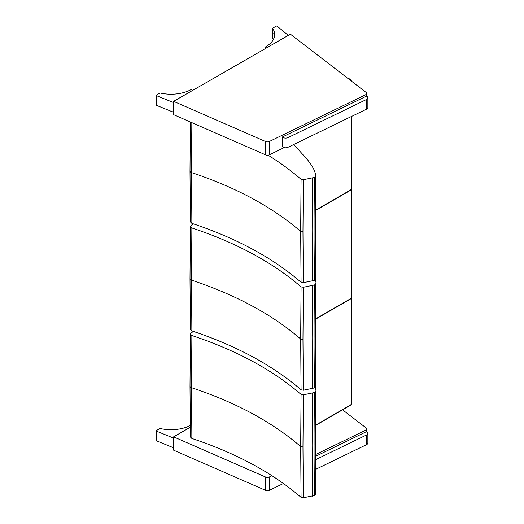 <?xml version="1.0" encoding="UTF-8"?>
<svg xmlns="http://www.w3.org/2000/svg" width="524" height="524" viewBox="0 0 524 524"><rect width="100%" height="100%" fill="white"/><g stroke="black" fill="none" stroke-linecap="round" stroke-linejoin="round"><path stroke-width="0.79" d="M265.635 477.05L265.635 490.372A2.967 1.716 -0 0 0 269.336 490.32L269.336 476.991A2.967 1.716 180 0 1 265.635 477.05L173.608 436.852L190.245 427.283M265.635 490.372L173.608 450.175L173.608 436.852M283.445 483.469L269.336 490.32M315.717 454.478L366.315 429.916L366.315 431.724M269.336 476.991L271.989 475.707M342.591 409.827L366.178 427.977A2.967 1.716 180 0 1 366.774 429.005A2.967 1.716 180 0 1 366.315 429.916M173.608 447.797L156.545 440.867L156.545 431.18A0.74 0.426 180 0 1 156.447 430.525L159.682 428.665A0.74 0.426 180 0 1 160.475 428.573A29.18 16.847 180 0 0 190.225 425.554M156.231 430.826L156.231 440.52A0.74 0.426 -0 0 0 156.545 440.867M156.545 431.18L173.608 438.103M265.635 141.552L265.635 154.875A2.967 1.716 -0 0 0 269.336 154.822L269.336 141.5A2.967 1.716 180 0 1 265.635 141.552L173.608 101.355L290.394 34.184L366.178 92.479A2.967 1.716 180 0 1 366.774 93.508A2.967 1.716 180 0 1 366.315 94.418L366.315 96.226M265.635 154.875L173.608 114.677L173.608 101.355M284.159 147.624L269.336 154.822M269.336 141.5L366.315 94.418M272.722 37.898A0.74 0.426 -0 0 0 272.722 38.206L272.722 28.519A0.74 0.426 180 0 1 272.893 28.06L276.128 26.2A0.74 0.426 180 0 1 277.255 26.259L288.292 35.396M272.722 28.519A29.18 16.847 180 0 1 274.661 34.551A29.18 16.847 180 0 1 266.146 46.446A1.467 0.845 -0 0 0 265.714 47.049A1.467 0.845 -0 0 0 266.153 47.651L266.565 47.894M266.153 47.651L266.153 48.129M273.43 39.398A29.18 16.847 -0 0 0 272.722 38.206M173.608 112.3L156.545 105.376L156.545 95.682A0.74 0.426 180 0 1 156.447 95.027L159.682 93.174A0.74 0.426 180 0 1 160.475 93.076A29.18 16.847 180 0 0 191.548 89.349A1.467 0.845 -0 0 1 193.638 89.355L194.057 89.597M156.231 95.335L156.231 105.023A0.74 0.426 -0 0 0 156.545 105.376M156.545 95.682L173.608 102.612M193.533 331.463L191.221 332.825L190.369 334.017L191.869 335.517C236.193 350.235 272.591 369.865 301.058 394.402L300.671 446.553L301.058 497.348C272.591 472.818 236.193 453.188 191.869 438.464L190.369 436.957M316.07 493.117L315.304 494.866A10.31 5.954 180 0 1 314.387 495.501L303.337 497.774L301.058 497.348M191.869 438.464L191.502 387.675L191.869 335.517M301.058 394.402L303.337 394.821L302.957 446.972L303.337 497.774M303.337 394.821L314.387 392.548A10.31 5.954 0 0 0 315.304 391.913L316.083 390.367L315.225 387.374M312.481 393.223L312.094 445.38L312.481 496.176M315.304 391.913L314.924 444.07L315.304 494.866M314.387 392.548L314 444.706L314.387 495.501M193.533 223.912L191.221 225.274L190.369 226.46L191.869 227.966C236.193 242.684 272.591 262.314 301.058 286.851L300.671 338.995L301.058 389.797C272.591 365.261 236.193 345.637 191.869 330.913L190.369 329.406M316.07 385.566L315.304 387.315A10.31 5.954 180 0 1 314.387 387.95L303.337 390.223L301.058 389.797M191.869 330.913L191.502 280.124L191.869 227.966M301.058 286.851L303.337 287.27L302.957 339.421L303.337 390.223M303.337 287.27L314.387 284.997A10.31 5.954 0 0 0 315.304 284.362L316.083 282.816L315.225 279.823M312.481 285.672L312.094 337.829L312.481 388.625M315.304 284.362L314.924 336.519L315.304 387.315M314.387 284.997L314 337.155L314.387 387.95M316.07 278.015L315.304 279.764A10.31 5.954 180 0 1 314.387 280.392L303.337 282.672L301.058 282.246C272.591 257.71 236.193 238.086 191.869 223.362L190.369 221.855M191.869 223.362L191.502 172.573L191.836 122.642M268.072 155.183C280.209 162.695 291.2 170.739 301.058 179.293L300.671 231.444L301.058 282.246M301.058 179.293L303.337 179.719L302.957 231.87L303.337 282.672M303.337 179.719L314.387 177.446A10.31 5.954 0 0 0 315.304 176.811L316.07 175.068L313.621 168.918A249.778 144.211 -0 0 0 310.942 164.477A59.369 34.276 -0 0 0 309.599 162.545A282.403 163.043 180 0 1 307.601 159.84L293.767 144.493M312.481 178.121L312.094 230.272L312.481 281.067M315.304 176.811L314.924 228.968L315.304 279.764M314.387 177.446L314 229.604L314.387 280.392M315.723 456.28L366.525 431.625L366.996 431.953A3.707 2.142 180 0 1 367.868 433.328A3.707 2.142 180 0 1 366.545 434.966L315.736 459.633M315.802 469.288L366.545 444.66A3.707 2.142 -0 0 0 367.868 443.016L367.868 433.328M282.77 147.034A3.707 2.142 -0 0 0 287.99 147.296L366.545 109.162A3.707 2.142 -0 0 0 367.868 107.525L367.868 97.837A3.707 2.142 180 0 1 366.545 99.475L287.99 137.609A3.707 2.142 180 0 1 282.77 137.347L282.77 147.034L282.292 146.707L282.292 137.019L366.525 96.128L366.996 96.455A3.707 2.142 180 0 1 367.868 97.837M282.292 137.019L282.77 137.347M351.781 188.018A5.934 3.426 180 0 1 351.787 188.168A5.934 3.426 180 0 1 350.045 190.592L315.736 210.393M315.736 210.091L350.045 190.291A5.934 3.426 -0 0 0 351.787 187.867L351.787 116.328M315.736 318.802L350.045 298.994A5.934 3.426 -0 0 0 351.787 296.571L351.787 188.168M351.781 296.722A5.934 3.426 180 0 1 351.787 296.872A5.934 3.426 180 0 1 350.045 299.296L315.73 319.096M156.231 435.667A2.135 1.231 -59.9 0 1 156.231 434.422M156.231 434.298A1.952 1.127 120.1 0 0 156.132 435.018M272.677 32.96A2.135 1.231 -59.9 0 1 272.637 32.599A2.135 1.231 -59.9 0 1 272.677 32.2M272.677 32.069A1.952 1.127 120.1 0 0 272.637 32.449A1.952 1.127 120.1 0 0 272.644 32.514M156.231 100.169A2.135 1.231 -59.9 0 1 156.231 98.925M156.231 98.807A1.952 1.127 120.1 0 0 156.132 99.521M190.002 386.155A2.967 1.716 0 0 0 190.002 386.188A2.967 1.716 0 0 0 191.502 387.675C235.82 402.399 272.211 422.023 300.671 446.553L302.957 446.972M190.002 278.604A2.967 1.716 0 0 0 190.002 278.637A2.967 1.716 0 0 0 191.502 280.124C235.82 294.848 272.211 314.472 300.671 338.995L302.957 339.421M190.002 171.047A2.967 1.716 0 0 0 190.002 171.086A2.967 1.716 0 0 0 191.502 172.573C235.82 187.297 272.211 206.921 300.671 231.444L302.957 231.87M366.545 434.966L366.545 444.66M287.99 147.296L287.99 137.609M366.545 99.475L366.545 109.162M350.045 298.994L350.045 190.592M350.045 299.296L350.045 405.275A0.74 0.426 60 0 1 349.894 405.615C351.27 404.659 351.899 403.735 351.787 402.851A5.934 3.426 180 0 1 350.045 405.275L315.743 425.075M350.045 190.291L350.045 117.173M347.89 78.41A414.798 239.481 180 0 1 349.004 78.901A5.194 3 180 0 1 350.969 80.781M347.274 77.938L349.305 78.829A0.74 0.367 113.8 0 0 349.004 78.901M366.774 431.796L366.774 429.005M156.231 435.719L156.231 434.173M366.774 96.305L366.774 93.508M272.677 38.049L272.677 28.361M265.714 47.049L265.714 48.385M273.083 33.575L272.677 31.879M156.231 100.222L156.231 98.682M190.369 436.99L190.002 386.188L190.369 334.017M316.083 493.267L315.697 442.505L316.083 390.367M190.369 329.439L190.002 278.637L190.369 226.46M316.083 385.716L315.697 334.947L316.083 282.816M190.369 221.888L190.002 171.086L190.33 121.981M316.083 278.165L315.697 227.396L316.083 175.265M351.787 402.851L351.787 296.872M349.894 405.615L315.736 425.324M349.305 78.829C350.425 79.157 351.25 80.172 351.787 81.888"/></g></svg>
